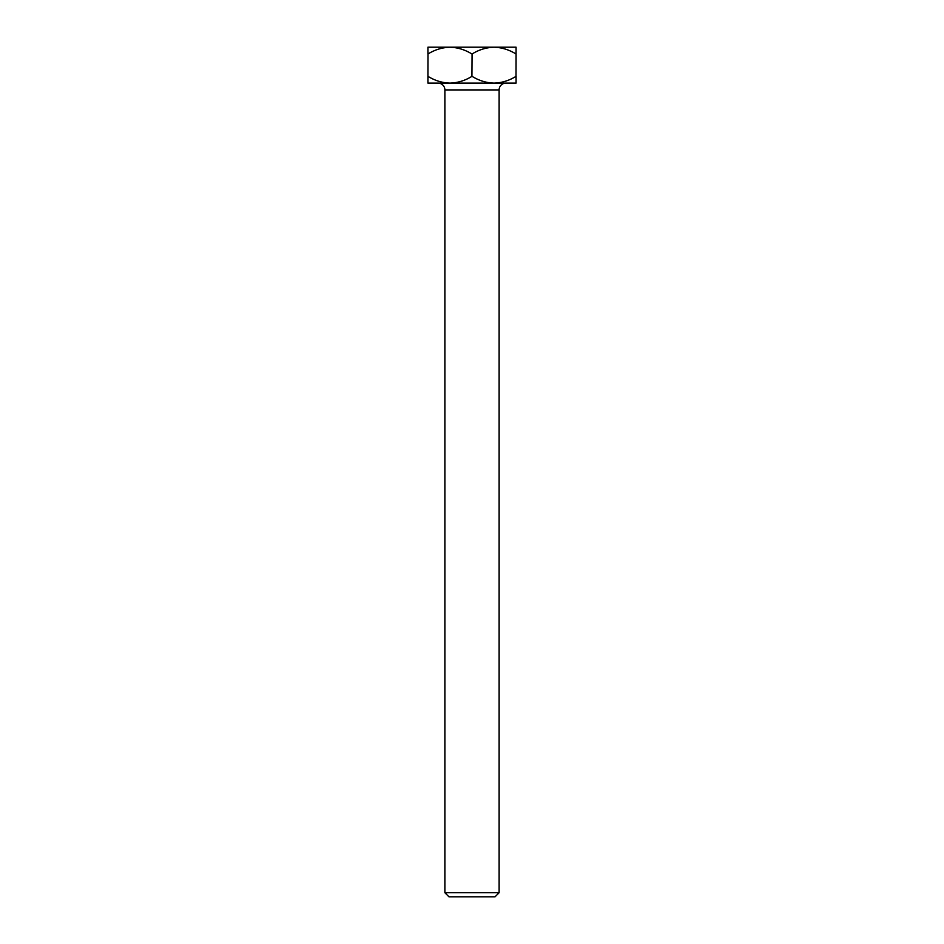 <?xml version="1.0" encoding="UTF-8"?>
<svg xmlns="http://www.w3.org/2000/svg" width="944" height="944" viewBox="0 0 944 944"><rect width="100%" height="100%" fill="white"/><g stroke="black" fill="none" stroke-linecap="round" stroke-linejoin="round"><path stroke-width="1.42" d="M495.057 896.8L448.943 896.8L444.884 892.729L499.116 892.729L495.057 896.8M499.116 892.729L499.116 89.916A6.785 6.785 0 0 1 505.901 83.131M499.116 89.916L444.884 89.916A6.785 6.785 0 0 0 438.099 83.131M427.986 53.985L427.927 76.358L427.986 53.985C434.83 49.737 442.158 47.483 449.958 47.2L516.073 47.2L516.014 76.358L516.073 53.985M444.884 89.916L444.884 892.729M472.071 53.985L471.929 76.358L472.071 53.985C478.903 49.737 486.231 47.483 494.042 47.2C501.748 47.46 509.076 49.713 516.014 53.985M427.927 53.985L427.927 47.2L449.958 47.2C457.675 47.46 465.003 49.713 471.929 53.985M471.929 76.358C465.097 80.594 457.769 82.86 449.958 83.131L427.927 83.131L427.927 76.358M516.073 76.358L516.073 83.131L449.958 83.131C442.252 82.883 434.924 80.618 427.986 76.358M516.014 76.358C509.17 80.594 501.842 82.86 494.042 83.131C486.325 82.883 478.997 80.618 472.071 76.358"/></g></svg>
